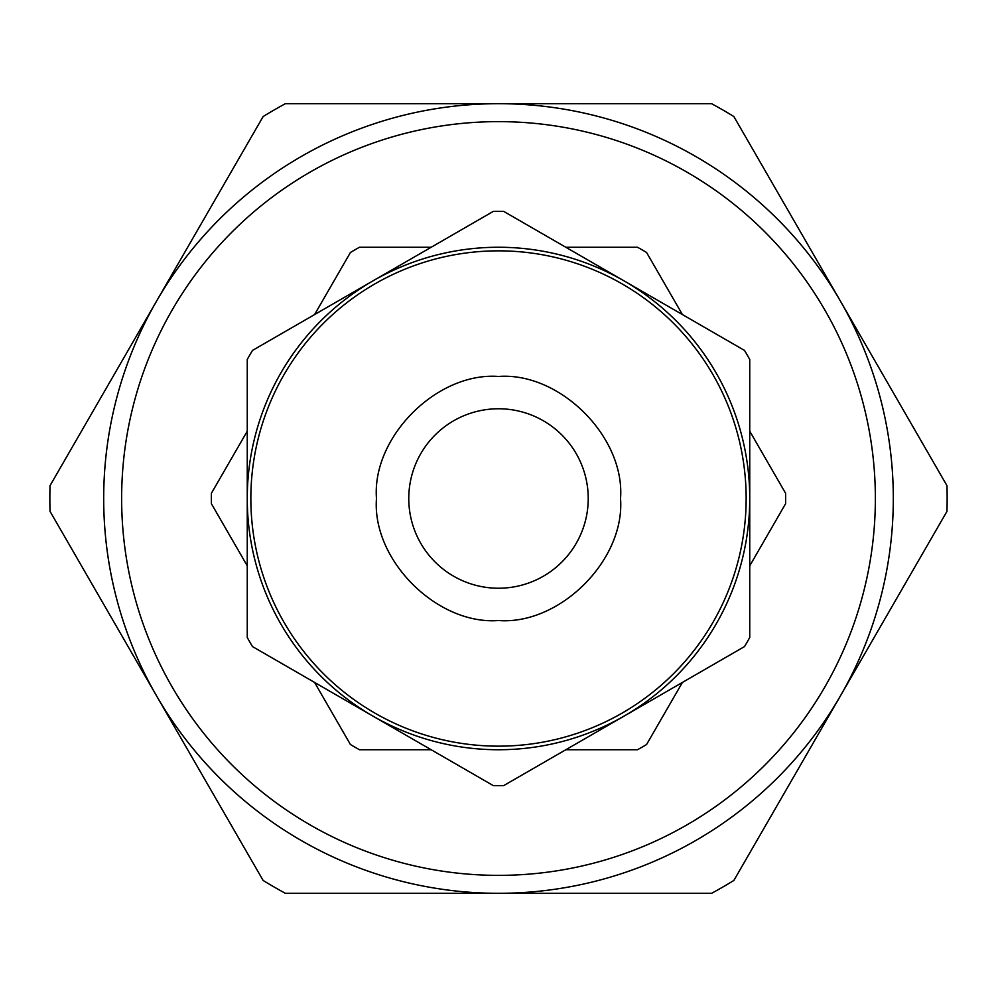 <?xml version="1.0" encoding="UTF-8"?>
<svg xmlns="http://www.w3.org/2000/svg" width="997" height="997" viewBox="0 0 997 997"><rect width="100%" height="100%" fill="white"/><g stroke="black" fill="none" stroke-linecap="round" stroke-linejoin="round"><path stroke-width="1.5" d="M50.037 511.361A448.65 448.65 0 0 1 50.037 485.639L263.133 116.549A448.65 448.65 0 0 1 285.404 103.688L498.5 103.688A394.812 394.812 0 0 1 893.312 498.5A394.812 394.812 0 0 1 498.5 893.312L711.596 893.312A448.65 448.65 0 0 0 733.867 880.451L946.963 511.361A448.65 448.65 0 0 0 946.963 485.639L733.867 116.549A448.65 448.65 0 0 0 711.596 103.688L498.5 103.688A394.812 394.812 0 0 0 103.688 498.5A394.812 394.812 0 0 0 498.5 893.312L285.404 893.312A448.65 448.65 0 0 1 263.133 880.451L50.037 511.361M875.366 498.5A376.866 376.866 0 0 0 498.5 121.634A376.866 376.866 0 0 0 121.634 498.5A376.866 376.866 0 0 0 498.5 875.366A376.866 376.866 0 0 0 875.366 498.5M408.77 498.5A89.73 89.73 0 0 1 498.5 408.77A89.73 89.73 0 0 1 588.23 498.5A89.73 89.73 0 0 1 498.5 588.23A89.73 89.73 0 0 1 408.77 498.5M746.155 498.5A247.655 247.655 0 0 0 498.5 250.845A247.655 247.655 0 0 0 250.845 498.5A247.655 247.655 0 0 0 498.5 746.155A247.655 247.655 0 0 0 746.155 498.5A247.655 247.655 0 0 0 498.5 250.845A247.655 247.655 0 0 0 250.845 498.5A247.655 247.655 0 0 0 498.5 746.155A247.655 247.655 0 0 0 746.155 498.5M247.256 565.822L211.414 503.734A287.136 287.136 0 0 1 211.414 493.266L247.256 431.178M749.744 431.178L785.586 493.266A287.136 287.136 0 0 1 785.586 503.734L749.744 565.822M372.878 716.083A251.244 251.244 0 0 0 749.744 498.5A251.244 251.244 0 0 0 372.878 280.917A251.244 251.244 0 0 0 372.878 716.083L493.266 785.586A287.136 287.136 0 0 0 503.734 785.586L744.51 646.579A287.136 287.136 0 0 0 749.744 637.507L749.744 359.493A287.136 287.136 0 0 0 744.51 350.421L503.734 211.414A287.136 287.136 0 0 0 493.266 211.414L252.49 350.421A287.136 287.136 0 0 0 247.256 359.493L247.256 637.507A287.136 287.136 0 0 0 252.49 646.579L372.878 716.083M431.178 749.744L359.493 749.744A287.136 287.136 0 0 1 350.421 744.51L314.578 682.422M314.578 314.578L350.421 252.49A287.136 287.136 0 0 1 359.493 247.256L431.178 247.256M565.822 247.256L637.507 247.256A287.136 287.136 0 0 1 646.579 252.49L682.422 314.578M682.422 682.422L646.579 744.51A287.136 287.136 0 0 1 637.507 749.744L565.822 749.744M620.533 498.5C625.181 437.06 559.953 371.819 498.5 376.467C437.06 371.819 371.806 437.035 376.467 498.5C371.819 559.94 437.047 625.181 498.5 620.533C559.94 625.181 625.194 559.965 620.533 498.5"/></g></svg>
